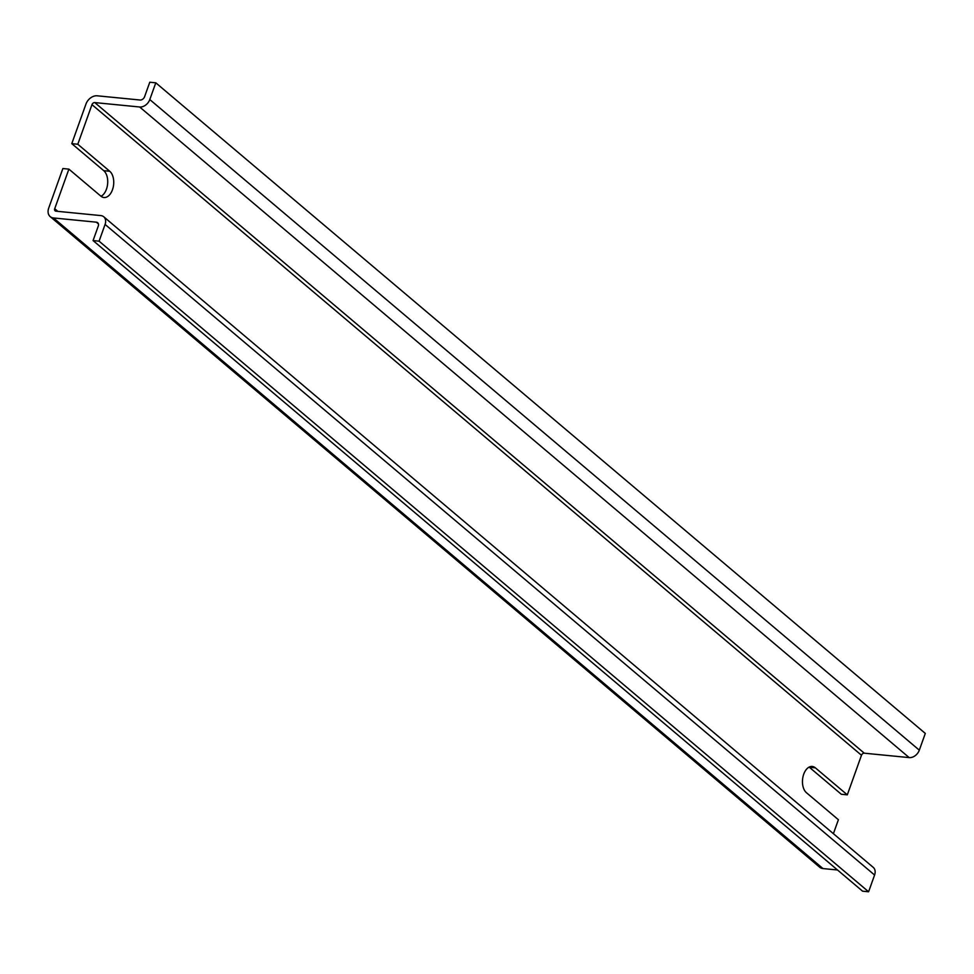 <?xml version="1.0" encoding="UTF-8"?>
<svg xmlns="http://www.w3.org/2000/svg" width="974" height="974" viewBox="0 0 974 974"><rect width="100%" height="100%" fill="white"/><g stroke="black" fill="none" stroke-linecap="round" stroke-linejoin="round"><path stroke-width="1.46" d="M809.163 767.086A13.88 8.376 95.6 0 1 809.345 767.244L815.348 767.829A13.88 8.376 95.6 0 0 812.255 766.453A13.88 8.376 95.6 0 0 802.99 776.765A13.88 8.376 95.6 0 0 806.448 792.714L838.395 819.731L833.403 833.683M815.348 767.829L847.307 794.845L861.479 755.252L91.97 104.656L77.798 144.249L109.745 171.266A13.88 8.376 95.6 0 1 113.203 187.215A13.88 8.376 95.6 0 1 103.938 197.515A13.88 8.376 95.6 0 1 100.846 196.139L68.886 169.123L54.714 208.716A2.52 1.863 -49.8 0 0 55.08 210.834A2.52 1.863 -49.8 0 0 55.908 211.175L100.785 215.583A9.083 6.696 -49.8 0 1 103.743 216.776A9.083 6.696 -49.8 0 1 105.082 224.434L99.092 241.175L868.601 891.77L874.591 875.029A9.083 6.696 -49.8 0 0 873.252 867.384L103.743 216.776M809.345 767.244L841.293 794.26L847.307 794.845M925.3 733.422L919.31 750.163L149.789 99.555L155.791 82.814L925.3 733.422M861.479 755.252A2.52 1.863 -49.8 0 1 864.291 753.194L909.18 757.602A9.083 6.696 -49.8 0 0 919.31 750.163M909.18 757.602L139.659 106.994L94.782 102.587A2.52 1.863 -49.8 0 0 91.97 104.656M837.53 869.989L822.981 868.564A10.093 7.439 -49.8 0 1 819.706 867.225L50.198 216.618A10.093 7.439 -49.8 0 1 48.7 208.119L62.872 168.539L68.886 169.123M50.198 216.618A10.093 7.439 -49.8 0 0 53.473 217.957L96.353 222.169A4.042 2.971 -49.8 0 1 97.668 222.705A4.042 2.971 -49.8 0 1 98.264 226.102L93.078 240.578L99.092 241.175M868.601 891.77L862.587 891.186L93.078 240.578M155.791 82.814L149.777 82.23L144.59 96.706A4.042 2.971 -49.8 0 1 140.086 100.018L97.217 95.805A10.093 7.439 -49.8 0 0 85.956 104.072L71.784 143.653L77.798 144.249M139.659 106.994A9.083 6.696 -49.8 0 0 149.789 99.555M101.028 196.298A13.88 8.376 95.6 0 0 107.603 184.11A13.88 8.376 95.6 0 0 103.743 170.669L71.784 143.653M57.843 211.358L54.714 208.716M864.291 753.194L94.782 102.587M822.981 868.564L53.473 217.957M98.411 223.91L96.353 222.169M874.591 875.029L105.082 224.434M103.743 170.669L109.745 171.266"/></g></svg>
